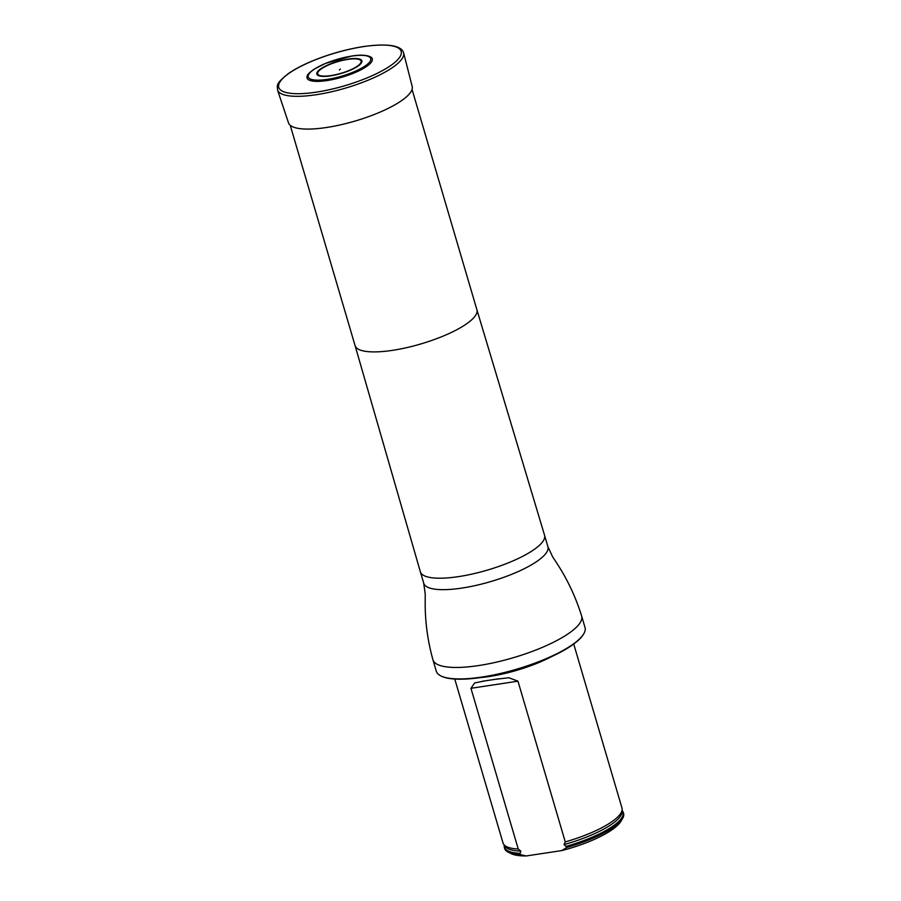 <?xml version="1.0" encoding="UTF-8"?>
<svg xmlns="http://www.w3.org/2000/svg" width="901" height="901" viewBox="0 0 901 901"><rect width="100%" height="100%" fill="white"/><g stroke="black" fill="none" stroke-linecap="round" stroke-linejoin="round"><path stroke-width="1.35" d="M583.724 633.853L583.386 634.417A77.013 20.577 163.6 0 1 516.611 669.578A77.013 20.577 163.6 0 1 441.422 676.2L440.848 675.908A77.509 20.712 -16.4 0 0 516.51 669.24A77.509 20.712 -16.4 0 0 583.724 633.853A77.509 20.712 -16.4 0 0 585.019 627.49L581.641 616.025C575.728 597.014 567.371 579.275 556.57 562.821L552.583 556.705L547.921 546.727L544.542 535.262A64.726 17.299 -16.4 0 0 544.542 535.239A64.726 17.299 -16.4 0 1 487.34 570.119A64.726 17.299 -16.4 0 1 420.362 571.808A64.726 17.299 -16.4 0 0 420.362 571.808L355.073 345.601A63.498 16.973 -16.4 0 0 355.073 345.612A63.498 16.973 -16.4 0 0 420.778 343.968A63.498 16.973 -16.4 0 0 476.899 309.764A63.498 16.973 -16.4 0 0 476.888 309.741M581.641 616.025A77.509 20.712 -16.4 0 1 513.131 657.775A77.509 20.712 -16.4 0 1 432.93 659.791L436.309 671.256A77.509 20.712 -16.4 0 0 440.848 675.908M551.806 656.502A62 16.567 163.6 0 1 479.94 677.653M504.29 845.172A62 16.567 -16.4 0 0 504.369 847.548L504.628 848.472A62 16.567 -16.4 0 0 508.265 852.188L511.171 853.63A59.522 15.903 -16.4 0 0 526.297 855.95L561.796 850.578A59.522 15.903 -16.4 0 0 620.879 821.34L622.546 818.558A62 16.567 -16.4 0 0 623.582 813.457L623.312 812.544A62 16.567 -16.4 0 0 622.084 810.495M495.235 679.331L508.896 677.743L517.962 681.179L565.265 841.906L564.06 844.564L566.887 847.413A62 16.567 -16.4 0 0 622.546 818.558M508.265 852.188A62 16.567 -16.4 0 0 519.866 854.531L520.846 851.107L518.244 849.024L470.941 688.296L474.681 682.924L485.526 680.807M566.887 847.413L561.796 850.578M526.297 855.95L519.866 854.531M566.616 846.49A62 16.567 -16.4 0 0 623.312 812.544M504.369 847.548A62 16.567 -16.4 0 0 519.595 853.619M498.872 678.768L482.272 681.28M518.244 849.024A62 16.567 163.6 0 1 503.738 844.406A62 16.567 163.6 0 1 503.017 842.964L454.768 679.05M573.723 644.035L621.96 807.96A62 16.567 163.6 0 1 622.14 809.56A62 16.567 163.6 0 1 617.568 817.117A62 16.567 163.6 0 1 565.265 841.906M370.84 57.067A34.001 9.089 163.6 0 1 342.245 77.126A34.001 9.089 163.6 0 1 307.331 75.763C307.218 74.794 309.403 72.643 313.908 69.321L325.317 63.464L351.739 56.031C360.648 54.634 367.022 54.984 370.84 57.067M340.42 69.084L339.35 69.929L340.42 69.084M277.519 89.987L288.5 122.863A64.467 17.232 -16.4 0 0 355.163 121.027A64.467 17.232 -16.4 0 0 412.185 86.451L403.614 52.877C401.395 45.422 388.117 43.293 363.779 46.503C345.466 49.409 327.604 54.533 310.181 61.887C301.317 65.717 294.019 69.636 288.286 73.645C273.983 84.908 277.913 86.034 277.519 89.987A65.728 17.569 -16.4 0 0 345.477 88.118A65.728 17.569 -16.4 0 0 403.614 52.877M420.362 571.808L423.74 583.274A64.726 17.299 -16.4 0 0 490.707 581.584A64.726 17.299 -16.4 0 0 547.921 546.727M520.068 853.337A61.741 16.5 163.6 0 1 504.414 845.329M622.073 810.709A61.741 16.5 163.6 0 1 566.019 846.377M520.846 851.107A61.11 16.331 163.6 0 1 505.27 846.501L503.738 844.406M622.14 809.56L621.983 812.15A61.11 16.331 163.6 0 1 564.06 844.564M517.962 681.179L470.941 688.296M351.514 56.132A32.549 8.695 -16.4 0 0 308.424 77.351A32.549 8.695 -16.4 0 0 358.497 69.76A32.549 8.695 -16.4 0 0 351.514 56.132M348.09 59.072A23.494 6.284 -16.4 0 0 316.972 74.389A23.494 6.284 -16.4 0 0 353.124 68.904A23.494 6.284 -16.4 0 0 348.09 59.072M347.786 59.398A22.66 6.059 -16.4 0 0 317.783 74.164A22.66 6.059 -16.4 0 0 352.64 68.881A22.66 6.059 -16.4 0 0 347.786 59.398M363.565 46.604A63.813 17.051 -16.4 0 0 279.062 88.197A63.813 17.051 -16.4 0 0 377.249 73.319A63.813 17.051 -16.4 0 0 363.565 46.604M544.542 535.239L476.899 309.753L412.05 89.436M355.073 345.612L290.223 125.295M432.93 659.791C427.603 640.6 425.024 621.172 425.182 601.485L425.227 594.187L423.74 583.274"/></g></svg>
